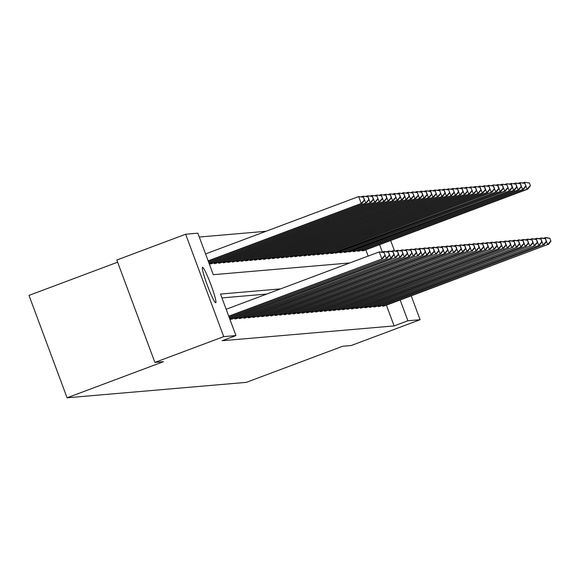 <?xml version="1.0" encoding="UTF-8"?>
<svg xmlns="http://www.w3.org/2000/svg" width="580" height="580" viewBox="0 0 580 580"><rect width="100%" height="100%" fill="white"/><g stroke="black" fill="none" stroke-linecap="round" stroke-linejoin="round"><path stroke-width="0.87" d="M389.912 251.242A18.901 1.776 -110.5 0 1 389.97 251.198A18.901 1.776 -110.5 0 1 390.021 251.191A18.901 1.776 -110.5 0 1 390.304 251.314M215.724 302.753A18.901 1.776 -110.5 0 1 207.386 285.433A18.901 1.776 -110.5 0 1 202.507 267.344A18.901 1.776 -110.5 0 1 202.55 267.329A18.901 1.776 -110.5 0 1 210.888 284.649A18.901 1.776 -110.5 0 1 215.774 302.745A18.901 1.776 -110.5 0 1 215.724 302.753M117.617 262.196L29 295.401L67.077 397.793L246.326 382.358L342.7 346.245L351.262 345.506L420.101 319.711L407.885 320.762L400.171 300.019M67.077 397.793L163.451 361.681L154.889 362.413L116.812 260.021L185.643 234.233L197.86 233.182L213.295 274.688L349.812 262.936M265.981 231.289L199.288 237.031M368.14 256.063L365.82 249.835M209.452 263.146L209.757 263.973L211.432 263.704M213.933 262.762L214.237 263.588L215.919 263.313M218.413 262.377L218.718 263.204L220.4 262.928M222.894 261.986L223.206 262.812L224.881 262.544M227.382 261.602L227.686 262.428L229.368 262.16M231.862 261.217L232.167 262.044L233.849 261.776M236.343 260.833L236.655 261.66L238.329 261.384M240.831 260.442L241.135 261.268L242.81 261M245.311 260.058L245.615 260.884L247.298 260.616M249.792 259.673L250.103 260.5L251.778 260.231M254.272 259.289L254.584 260.115L256.258 259.84M258.76 258.905L259.064 259.724L260.746 259.456M263.24 258.513L263.545 259.34L265.227 259.071M267.721 258.129L268.032 258.955L269.707 258.687M272.208 257.745L272.513 258.571L274.195 258.296M276.689 257.361L276.993 258.187L278.675 257.911M281.169 256.969L281.481 257.796L283.156 257.527M285.657 256.585L285.962 257.411L287.637 257.143M290.138 256.2L290.442 257.027L292.124 256.751M294.618 255.816L294.93 256.643L296.605 256.367M299.099 255.425L299.411 256.251L301.085 255.983M303.587 255.04L303.891 255.867L305.573 255.599M308.067 254.656L308.371 255.483L310.053 255.207M312.548 254.272L312.859 255.099L314.534 254.823M317.035 253.88L317.34 254.707L319.022 254.439M321.516 253.496L321.82 254.323L323.502 254.054M325.996 253.112L326.308 253.938L327.983 253.67M330.484 252.728L330.788 253.554L332.514 253.402L496.444 191.828L331.252 253.511M334.964 252.336L335.269 253.163L336.951 252.894M339.445 251.952L339.75 252.779L341.431 252.51M343.925 251.568L344.237 252.394L345.963 252.242L509.892 190.675L344.701 252.351M348.413 251.183L348.718 252.01L350.4 251.735M352.894 250.799L353.198 251.618L354.88 251.35M357.374 250.408L357.686 251.234L359.361 250.966M361.862 250.024L362.166 250.85L363.841 250.582M280.539 288.891L220.501 294.06L235.937 335.574L222.169 340.728L394.117 325.924L386.403 305.181M266.771 294.053L221.93 297.91M230.035 318.493L230.34 319.319L232.014 319.051M234.516 318.108L234.82 318.935L236.502 318.666M238.996 317.724L239.308 318.55L240.983 318.275M243.477 317.332L243.788 318.159L245.463 317.891M247.964 316.948L248.269 317.775L249.951 317.507M252.445 316.564L252.749 317.39L254.431 317.122M256.925 316.18L257.237 317.006L258.912 316.731M261.413 315.796L261.718 316.615L263.4 316.346M265.894 315.404L266.198 316.231L267.88 315.962M270.374 315.02L270.686 315.846L271.94 315.738M274.862 314.635L275.166 315.462L276.841 315.187M279.342 314.251L279.647 315.078L281.329 314.802M283.823 313.86L284.135 314.686L285.389 314.577M288.303 313.476L288.615 314.302L290.29 314.034M292.791 313.091L293.096 313.918L294.778 313.642M297.272 312.707L297.576 313.534L299.258 313.258M301.752 312.315L302.064 313.142L303.739 312.874M306.24 311.931L306.544 312.758L308.226 312.489M310.72 311.547L311.025 312.373L312.707 312.098M315.201 311.163L315.513 311.989L317.188 311.714M319.689 310.771L319.993 311.598L321.668 311.329M324.169 310.387L324.474 311.214L326.156 310.945M328.65 310.003L328.954 310.829L330.636 310.561M333.13 309.618L333.442 310.445L335.117 310.169M337.618 309.227L337.923 310.053L339.604 309.785M342.099 308.843L342.403 309.669L344.085 309.401M346.579 308.458L346.891 309.285L348.565 309.017M351.067 308.074L351.371 308.901L353.046 308.625M355.547 307.69L355.852 308.509L357.534 308.241M360.028 307.298L360.339 308.125L362.014 307.857M364.508 306.914L364.82 307.741L366.495 307.473M368.996 306.53L369.3 307.356L370.982 307.081M373.476 306.146L373.781 306.972L375.463 306.697M377.957 305.754L378.269 306.581L379.943 306.312M382.445 305.37L382.749 306.196L384.431 305.928M154.889 362.413L223.728 336.625L185.643 234.233M390.652 240.526L394.494 250.872M411.235 295.873L420.101 319.711M394.117 325.924L407.885 320.762M235.937 335.574L223.728 336.625M382.329 252.039L379.588 244.673M228.73 316.187L382.553 258.752L228.795 316.368M226.156 309.27L379.262 251.901L384.112 252.59L385.142 255.36L384.112 252.59M384.852 255.381L381.828 258.818L379.262 251.901L383.822 252.612M382.553 258.752L385.142 255.36M208.213 261.022L361.964 203.406L361.246 203.471L358.672 196.555L205.574 253.924M363.239 197.265L358.672 196.555L363.529 197.243L364.269 200.035L363.529 197.243M364.269 200.035L361.246 203.471L208.148 260.84M364.559 200.013L361.964 203.406M229.151 317.325L387.034 258.368L229.216 317.507M381.93 252.191L384.46 251.452L388.593 252.206L389.339 254.997L388.593 252.206M389.339 254.997L386.316 258.433L383.742 251.51L388.31 252.227M387.034 258.368L389.622 254.968M229.571 318.456L391.514 257.984L229.644 318.637M386.411 251.807L388.941 251.067L393.08 251.821L393.82 254.613L393.08 251.821M393.82 254.613L390.797 258.042L388.223 251.125L392.79 251.843M391.514 257.984L394.11 254.584M208.633 262.16L366.451 203.022L365.733 203.087L363.16 196.163L361.347 196.845M367.727 196.881L363.16 196.163L368.01 196.859L368.757 199.65L368.01 196.859M368.757 199.65L365.733 203.087L208.568 261.979M369.039 199.621L366.451 203.022M209.054 263.291L370.932 202.637L370.214 202.695L367.64 195.779L365.828 196.46M372.208 196.497L367.64 195.779L372.498 196.468L373.237 199.266L372.498 196.468M373.237 199.266L370.214 202.695L208.988 263.11M373.527 199.237L370.932 202.637M230.804 319.283L395.277 257.658L231.601 319.21M390.891 251.423L393.428 250.676L397.561 251.43L398.3 254.221L397.561 251.43M398.3 254.221L395.277 257.658L392.703 250.741L397.271 251.459M395.995 257.6L398.59 254.2M235.284 318.891L400.483 257.208L236.082 318.826M395.379 251.031L397.909 250.292L402.041 251.046L402.788 253.837L402.041 251.046M402.788 253.837L399.765 257.274L397.191 250.357L401.759 251.067M400.483 257.208L403.071 253.815M239.772 318.507L404.963 256.824L240.562 318.442M399.859 250.647L402.389 249.907L406.529 250.661L407.269 253.453L406.529 250.661M407.269 253.453L404.245 256.889L401.672 249.973L406.239 250.683M404.963 256.824L407.559 253.431M211.018 263.864L375.412 202.253L374.695 202.311L372.121 195.395L370.308 196.076M376.688 196.112L372.121 195.395L376.978 196.083L378.008 198.853L376.978 196.083M377.718 198.875L374.695 202.311L210.221 263.936M378.008 198.853L375.412 202.253M215.499 263.48L379.9 201.862L379.182 201.927L376.608 195.011L374.796 195.685M381.176 195.721L376.608 195.011L381.459 195.699L382.488 198.469L381.459 195.699M382.205 198.49L379.182 201.927L214.701 263.545M382.488 198.469L379.9 201.862M219.98 263.095L384.38 201.477L383.663 201.543L381.089 194.619L379.276 195.3M385.657 195.337L381.089 194.619L385.939 195.315L386.686 198.106L385.939 195.315M386.686 198.106L383.663 201.543L219.189 263.161M386.969 198.077L384.38 201.477M244.252 318.123L409.444 256.44L245.05 318.05M404.34 250.263L406.87 249.523L411.01 250.277L411.749 253.069L411.01 250.277M411.749 253.069L408.726 256.505L406.152 249.581L410.72 250.299M409.444 256.44L412.039 253.039M224.46 262.704L388.861 201.093L388.143 201.151L385.57 194.235L383.757 194.916M390.137 194.952L385.57 194.235L390.427 194.931L391.166 197.722L390.427 194.931M391.166 197.722L388.143 201.151L223.67 262.776M391.457 197.693L388.861 201.093M248.733 317.738L413.207 256.113L249.53 317.666M408.827 249.879L411.358 249.139L415.49 249.886L416.23 252.677L415.49 249.886M416.23 252.677L413.207 256.113L410.64 249.197L415.208 249.915M413.932 256.055L416.52 252.655M228.948 262.32L393.349 200.709L392.624 200.767L390.057 193.85L388.238 194.532M394.617 194.568L390.057 193.85L394.908 194.539L395.937 197.309L394.908 194.539M395.647 197.331L392.624 200.767L228.15 262.392M395.937 197.309L393.349 200.709M253.221 317.347L417.694 255.729L254.011 317.282M413.308 249.494L415.838 248.748L419.971 249.501L420.717 252.293L419.971 249.501M420.717 252.293L417.694 255.729L415.12 248.813L419.688 249.53M418.412 255.671L421 252.271M233.428 261.935L397.829 200.317L397.111 200.383L394.538 193.466L392.725 194.14M399.105 194.177L394.538 193.466L399.388 194.155L400.135 196.946L399.388 194.155M400.135 196.946L397.111 200.383L232.638 262M400.417 196.924L397.829 200.317M257.701 316.963L422.892 255.28L258.492 316.897M417.788 249.103L420.319 248.363L424.459 249.117L425.198 251.908L424.459 249.117M425.198 251.908L422.175 255.345L419.601 248.429L424.168 249.139M422.892 255.28L425.488 251.887M237.909 261.551L402.31 199.933L401.592 199.999L399.018 193.082L397.206 193.756M403.586 193.792L399.018 193.082L403.876 193.771L404.615 196.562L403.876 193.771M404.615 196.562L401.592 199.999L237.118 261.616M404.905 196.54L402.31 199.933M262.182 316.579L427.373 254.895L262.979 316.513M422.269 248.719L424.807 247.979L428.939 248.733L429.678 251.524L428.939 248.733M429.678 251.524L426.655 254.961L424.089 248.037L428.649 248.755M427.373 254.895L429.968 251.495M242.396 261.16L406.79 199.549L406.072 199.614L403.499 192.69L401.686 193.372M408.066 193.408L403.499 192.69L408.356 193.387L409.096 196.178L408.356 193.387M409.096 196.178L406.072 199.614L241.599 261.232M409.386 196.149L406.79 199.549M266.662 316.194L431.143 254.569L267.46 316.122M426.757 248.334L429.287 247.595L433.42 248.341L434.166 251.14L433.42 248.341M434.166 251.14L431.143 254.569L428.569 247.653L433.137 248.37M431.861 254.511L434.449 251.111M246.877 260.775L411.278 199.165L410.56 199.223L407.986 192.306L406.174 192.988M412.554 193.024L407.986 192.306L412.837 192.995L413.866 195.764L412.837 192.995M413.584 195.786L410.56 199.223L246.079 260.848M413.866 195.764L411.278 199.165M271.15 315.803L435.623 254.185L272.332 315.585M431.237 247.95L433.767 247.203L437.907 247.957L438.647 250.749L437.907 247.957M438.647 250.749L435.623 254.185L433.05 247.268L437.617 247.986M436.341 254.127L438.937 250.727M251.357 260.391L415.759 198.78L415.041 198.838L412.467 191.922L410.654 192.604M417.034 192.64L412.467 191.922L417.325 192.611L418.354 195.38L417.325 192.611M418.064 195.402L415.041 198.838L250.567 260.456M418.354 195.38L415.759 198.78M275.63 315.418L440.822 253.736L276.428 315.353M435.718 247.558L438.248 246.819L442.388 247.573L443.127 250.364L442.388 247.573M443.127 250.364L440.104 253.801L437.53 246.884L442.098 247.595M440.822 253.736L443.417 250.343M255.845 260.007L420.239 198.389L419.521 198.454L416.947 191.538L415.135 192.212M421.515 192.248L416.947 191.538L421.805 192.226L422.545 195.018L421.805 192.226M422.545 195.018L419.521 198.454L255.048 260.072M422.834 194.996L420.239 198.389M280.111 315.034L445.31 253.351L280.909 314.969M440.205 247.174L442.736 246.435L446.868 247.189L447.615 249.98L446.868 247.189M447.615 249.98L444.592 253.417L442.018 246.493L446.586 247.21M445.31 253.351L447.898 249.951M260.326 259.623L424.727 198.005L424.002 198.07L421.435 191.146L419.623 191.828M426.003 191.864L421.435 191.146L426.286 191.842L427.025 194.633L426.286 191.842M427.025 194.633L424.002 198.07L259.528 259.688M427.315 194.605L424.727 198.005M284.599 314.65L449.072 253.025L285.781 314.433M444.686 246.79L447.216 246.05L451.356 246.797L452.096 249.596L451.356 246.797M452.096 249.596L449.072 253.025L446.498 246.108L451.066 246.826M449.79 252.967L452.378 249.567M264.806 259.231L429.207 197.62L428.489 197.679L425.916 190.762L424.103 191.444M430.483 191.48L425.916 190.762L430.766 191.451L431.513 194.249L430.766 191.451M431.513 194.249L428.489 197.679L264.016 259.303M431.796 194.22L429.207 197.62M289.079 314.266L453.553 252.641L289.869 314.193M449.166 246.406L451.697 245.659L455.837 246.413L456.576 249.204L455.837 246.413M456.576 249.204L453.553 252.641L450.979 245.724L455.547 246.442M454.271 252.583L456.866 249.182M269.287 258.847L433.688 197.236L432.97 197.294L430.396 190.378L428.584 191.059M434.964 191.095L430.396 190.378L435.254 191.067L436.283 193.836L435.254 191.067M435.993 193.858L432.97 197.294L268.496 258.912M436.283 193.836L433.688 197.236M293.56 313.874L458.758 252.191L294.357 313.809M453.654 246.014L456.185 245.275L460.317 246.029L461.057 248.82L460.317 246.029M461.057 248.82L458.033 252.256L455.467 245.34L460.027 246.05M458.758 252.191L461.346 248.798M273.774 258.462L438.168 196.845L437.45 196.91L434.877 189.993L433.064 190.668M439.444 190.704L434.877 189.993L439.734 190.682L440.764 193.452L439.734 190.682M440.474 193.474L437.45 196.91L272.977 258.528M440.764 193.452L438.168 196.845M298.048 313.49L463.239 251.807L298.838 313.425M458.135 245.63L460.665 244.89L464.798 245.644L465.544 248.436L464.798 245.644M465.544 248.436L462.521 251.872L459.947 244.948L464.515 245.666M463.239 251.807L465.827 248.407M278.255 258.078L442.656 196.46L441.938 196.526L439.364 189.602L437.552 190.283M443.932 190.32L439.364 189.602L444.215 190.298L444.962 193.089L444.215 190.298M444.962 193.089L441.938 196.526L277.457 258.144M445.244 193.06L442.656 196.46M302.528 313.106L467.001 251.481L303.318 313.033M462.615 245.246L465.146 244.506L469.285 245.253L470.025 248.051L469.285 245.253M470.025 248.051L467.001 251.481L464.428 244.564L468.995 245.282M467.719 251.423L470.315 248.023M282.736 257.687L447.137 196.076L446.419 196.134L443.845 189.218L442.033 189.899M448.412 189.936L443.845 189.218L448.702 189.906L449.732 192.676L448.702 189.906M449.442 192.705L446.419 196.134L281.945 257.759M449.732 192.676L447.137 196.076M307.008 312.721L471.482 251.096L307.806 312.649M467.096 244.862L469.633 244.115L473.766 244.869L474.505 247.66L473.766 244.869M474.505 247.66L471.482 251.096L468.908 244.18L473.476 244.898M472.2 251.038L474.795 247.638M287.223 257.302L451.617 195.692L450.899 195.75L448.325 188.833L446.513 189.515M452.893 189.551L448.325 188.833L453.183 189.522L454.212 192.292L453.183 189.522M453.923 192.313L450.899 195.75L286.426 257.375M454.212 192.292L451.617 195.692M311.489 312.33L476.688 250.647L312.286 312.265M471.584 244.47L474.114 243.731L478.246 244.485L478.993 247.276L478.246 244.485M478.993 247.276L475.97 250.712L473.396 243.796L477.963 244.506M476.688 250.647L479.276 247.254M291.704 256.918L456.105 195.3L455.387 195.366L452.813 188.449L451.001 189.124M457.381 189.16L452.813 188.449L457.663 189.138L458.41 191.929L457.663 189.138M458.41 191.929L455.387 195.366L290.906 256.983M458.693 191.907L456.105 195.3M315.977 311.946L481.168 250.263L316.767 311.88M476.064 244.086L478.594 243.346L482.734 244.1L483.474 246.892L482.734 244.1M483.474 246.892L480.45 250.328L477.876 243.404L482.444 244.122M481.168 250.263L483.763 246.862M296.184 256.534L460.585 194.916L459.867 194.981L457.294 188.058L455.481 188.739M461.861 188.775L457.294 188.058L462.151 188.754L462.891 191.545L462.151 188.754M462.891 191.545L459.867 194.981L295.394 256.599M463.173 191.516L460.585 194.916M320.457 311.562L484.931 249.936L321.255 311.489M480.545 243.701L483.075 242.962L487.214 243.716L487.954 246.507L487.214 243.716M487.954 246.507L484.931 249.936L482.357 243.02L486.924 243.738M485.649 249.879L488.244 246.478M300.665 256.142L465.066 194.532L464.348 194.59L461.774 187.673L459.962 188.355M466.342 188.391L461.774 187.673L466.632 188.362L467.371 191.161L466.632 188.362M467.371 191.161L464.348 194.59L299.875 256.215M467.661 191.132L465.066 194.532M324.938 311.177L489.418 249.552L325.735 311.105M485.032 243.317L487.562 242.57L491.695 243.325L492.442 246.116L491.695 243.325M492.442 246.116L489.418 249.552L486.845 242.636L491.412 243.353M490.136 249.494L492.724 246.094M305.152 255.758L469.553 194.148L468.828 194.206L466.262 187.289L464.45 187.971M470.822 188.007L466.262 187.289L471.112 187.978L472.142 190.748L471.112 187.978M471.852 190.769L468.828 194.206L304.355 255.831M472.142 190.748L469.553 194.148M329.425 310.786L494.617 249.103L330.216 310.72M489.513 242.926L492.043 242.186L496.175 242.94L496.922 245.731L496.175 242.94M496.922 245.731L493.899 249.168L491.325 242.251L495.893 242.962M494.617 249.103L497.205 245.71M309.633 255.374L474.034 193.756L473.316 193.821L470.742 186.905L468.93 187.579M475.31 187.615L470.742 186.905L475.593 187.594L476.339 190.385L475.593 187.594M476.339 190.385L473.316 193.821L308.843 255.439M476.622 190.363L474.034 193.756M333.906 310.401L499.097 248.719L334.696 310.336M493.993 242.542L496.524 241.802L500.663 242.556L501.403 245.347L500.663 242.556M501.403 245.347L498.379 248.784L495.806 241.867L500.373 242.578M499.097 248.719L501.693 245.325M314.113 254.99L478.514 193.372L477.797 193.437L475.223 186.513L473.411 187.195M479.79 187.231L475.223 186.513L480.08 187.21L480.82 190.001L480.08 187.21M480.82 190.001L477.797 193.437L313.323 255.055M481.11 189.972L478.514 193.372M338.387 310.017L502.86 248.399L339.184 309.945M498.474 242.157L501.011 241.418L505.144 242.172L505.883 244.963L505.144 242.172M505.883 244.963L502.86 248.399L500.293 241.476L504.854 242.194M503.585 248.334L506.173 244.934M318.601 254.598L482.995 192.988L482.277 193.046L479.703 186.129L477.891 186.811M484.271 186.847L479.703 186.129L484.561 186.825L485.3 189.617L484.561 186.825M485.3 189.617L482.277 193.046L317.804 254.671M485.59 189.588L482.995 192.988M342.874 309.633L507.348 248.008L343.664 309.56M502.962 241.773L505.492 241.026L509.624 241.78L510.371 244.571L509.624 241.78M510.371 244.571L507.348 248.008L504.774 241.091L509.341 241.809M508.065 247.95L510.654 244.55M323.082 254.214L487.483 192.604L486.765 192.661L484.191 185.745L482.379 186.426M488.759 186.463L484.191 185.745L489.041 186.434L490.071 189.203L489.041 186.434M489.788 189.225L486.765 192.661L322.284 254.286M490.071 189.203L487.483 192.604M347.355 309.242L511.828 247.624L348.145 309.176M507.442 241.381L509.972 240.642L514.112 241.396L514.851 244.187L514.112 241.396M514.851 244.187L511.828 247.624L509.254 240.707L513.822 241.425M512.546 247.566L515.141 244.165M327.562 253.83L491.963 192.212L491.245 192.277L488.672 185.361L486.859 186.035M493.239 186.071L488.672 185.361L493.529 186.049L494.269 188.841L493.529 186.049M494.269 188.841L491.245 192.277L326.772 253.895M494.559 188.819L491.963 192.212M351.835 308.857L517.026 247.174L352.633 308.792M511.923 240.997L514.46 240.258L518.592 241.012L519.332 243.803L518.592 241.012M519.332 243.803L516.309 247.239L513.735 240.323L518.303 241.033M517.026 247.174L519.622 243.781M498.749 188.457L497.72 185.687L498.749 188.457L495.726 191.893L493.152 184.976L491.34 185.651M497.72 185.687L493.87 184.911L498.01 185.665M332.05 253.445L332.434 253.293M499.039 188.435L496.444 191.828M356.316 308.473L521.514 246.79L357.113 308.408M516.41 240.613L518.94 239.874L523.073 240.627L523.82 243.419L523.073 240.627M523.82 243.419L520.797 246.855L518.223 239.931L522.79 240.649M521.514 246.79L524.102 243.39M336.531 253.054L500.932 191.444L500.214 191.509L497.64 184.585L495.827 185.266M502.208 185.303L497.64 184.585L502.49 185.281L503.237 188.072L502.49 185.281M503.237 188.072L500.214 191.509L335.733 253.126M503.52 188.043L500.932 191.444M360.803 308.089L525.277 246.464L361.594 308.016M520.891 240.229L523.421 239.489L527.561 240.236L528.3 243.027L527.561 240.236M528.3 243.027L525.277 246.464L522.703 239.547L527.271 240.265M525.995 246.406L528.59 243.005M341.011 252.67L505.412 191.059L504.694 191.117L502.12 184.201L500.308 184.882M506.688 184.918L502.12 184.201L506.971 184.889L508 187.659L506.971 184.889M507.717 187.681L504.694 191.117L340.221 252.742M508 187.659L505.412 191.059M365.284 307.697L529.758 246.079L366.082 307.632M525.371 239.844L527.901 239.098L532.041 239.852L532.781 242.643L532.041 239.852M532.781 242.643L529.758 246.079L527.184 239.163L531.751 239.881M530.475 246.021L533.071 242.621M512.198 187.296L511.168 184.527L512.198 187.296L509.175 190.733L506.601 183.816L504.788 184.491M511.168 184.527L507.319 183.751L511.459 184.505M345.492 252.286L345.883 252.133M512.488 187.275L509.892 190.675M369.764 307.313L534.963 245.63L370.562 307.248M529.859 239.453L532.389 238.713L536.522 239.468L537.261 242.259L536.522 239.468M537.261 242.259L534.238 245.695L531.672 238.779L536.239 239.489M534.963 245.63L537.551 242.237M349.979 251.901L514.38 190.283L513.655 190.349L511.089 183.432L509.269 184.106M515.649 184.143L511.089 183.432L515.939 184.121L516.678 186.912L515.939 184.121M516.678 186.912L513.655 190.349L349.182 251.966M516.968 186.89L514.38 190.283M374.252 306.929L539.443 245.246L375.042 306.863M534.339 239.069L536.87 238.329L541.002 239.083L541.749 241.874L541.002 239.083M541.749 241.874L538.726 245.311L536.152 238.387L540.72 239.105M539.443 245.246L542.032 241.845M354.46 251.517L518.861 189.899L518.143 189.964L515.569 183.041L513.757 183.722M520.137 183.758L515.569 183.041L520.419 183.737L521.166 186.528L520.419 183.737M521.166 186.528L518.143 189.964L353.669 251.582M521.449 186.499L518.861 189.899M378.733 306.544L543.206 244.919L379.523 306.472M538.82 238.685L541.35 237.945L545.49 238.692L546.229 241.49L545.49 238.692M546.229 241.49L543.206 244.919L540.633 238.003L545.2 238.721M543.924 244.862L546.519 241.461M358.94 251.125L523.341 189.515L522.624 189.573L520.05 182.656L518.237 183.338M524.617 183.374L520.05 182.656L524.907 183.345L525.937 186.115L524.907 183.345M525.647 186.137L522.624 189.573L358.15 251.198M525.937 186.115L523.341 189.515M383.213 306.16L547.687 244.535L384.011 306.088M543.3 238.3L545.838 237.554L549.971 238.307L550.71 241.099L549.971 238.307M550.71 241.099L547.687 244.535L545.113 237.619L549.68 238.337M548.404 244.477L551 241.077M363.428 250.741L527.822 189.131L527.104 189.189L524.53 182.272L522.718 182.954M529.098 182.99L524.53 182.272L529.388 182.961L530.417 185.731L529.388 182.961M530.127 185.752L527.104 189.189L362.63 250.806M530.417 185.731L527.822 189.131M231.224 319.13L230.876 318.181M232.275 318.739L231.92 317.789M235.705 318.739L235.357 317.796M236.756 318.355L236.401 317.398M240.192 318.355L239.837 317.405M241.237 317.97L240.888 317.013M211.338 262.443L211.693 263.392M210.286 262.834L210.642 263.784M215.818 262.051L216.173 263.008M214.774 262.443L215.122 263.392M220.298 261.667L220.654 262.624M219.255 262.058L219.61 263.008M244.673 317.97L244.318 317.021M245.724 317.579L245.369 316.629M224.786 261.283L225.142 262.232M223.735 261.674L224.09 262.624M249.154 317.586L248.805 316.637M250.205 317.195L249.85 316.245M229.267 260.899L229.622 261.848M228.223 261.29L228.571 262.24M253.641 317.195L253.286 316.252M254.685 316.81L254.33 315.853M233.747 260.507L234.102 261.464M232.703 260.906L233.058 261.848M258.122 316.81L257.767 315.861M259.173 316.426L258.818 315.469M238.235 260.123L238.59 261.08M237.184 260.514L237.539 261.464M262.602 316.426L262.254 315.476M263.654 316.042L263.298 315.085M242.715 259.738L243.071 260.688M241.671 260.13L242.019 261.08M267.09 316.042L266.735 315.092M268.134 315.65L267.779 314.701M247.196 259.354L247.551 260.304M246.152 259.746L246.5 260.695M271.57 315.65L271.215 314.708M272.614 315.266L272.267 314.317M251.676 258.963L252.032 259.92M250.632 259.361L250.988 260.304M276.051 315.266L275.696 314.317M277.102 314.882L276.747 313.925M256.164 258.579L256.519 259.536M255.113 258.97L255.468 259.92M280.531 314.882L280.183 313.932M281.583 314.498L281.227 313.541M260.645 258.194L261 259.151M259.601 258.586L259.949 259.536M285.019 314.498L284.664 313.548M286.063 314.106L285.708 313.156M265.125 257.81L265.481 258.76M264.081 258.202L264.437 259.151M289.5 314.106L289.144 313.164M290.551 313.722L290.196 312.772M269.613 257.426L269.968 258.375M268.562 257.817L268.917 258.76M293.98 313.722L293.632 312.772M295.031 313.338L294.676 312.381M274.094 257.034L274.449 257.991M273.05 257.426L273.398 258.375M298.468 313.338L298.113 312.388M299.512 312.954L299.157 311.996M278.574 256.65L278.929 257.607M277.53 257.041L277.885 257.991M302.949 312.954L302.593 312.004M304 312.562L303.644 311.612M283.062 256.266L283.41 257.215M282.01 256.657L282.366 257.607M307.429 312.562L307.081 311.619M308.48 312.178L308.125 311.228M287.542 255.881L287.897 256.831M286.491 256.273L286.846 257.215M311.917 312.178L311.562 311.228M312.961 311.793L312.606 310.837M292.023 255.49L292.378 256.447M290.979 255.881L291.327 256.831M316.397 311.793L316.042 310.844M317.441 311.409L317.093 310.452M296.503 255.106L296.858 256.063M295.459 255.497L295.814 256.447M320.878 311.409L320.522 310.459M321.929 311.018L321.574 310.068M300.991 254.721L301.346 255.671M299.94 255.113L300.295 256.063M325.358 311.025L325.01 310.075M326.41 310.633L326.054 309.684M305.471 254.337L305.827 255.287M304.427 254.729L304.775 255.671M329.846 310.633L329.491 309.691M330.89 310.249L330.535 309.292M309.952 253.946L310.307 254.903M308.908 254.337L309.263 255.287M334.326 310.249L333.971 309.299M335.378 309.865L335.022 308.908M314.44 253.561L314.795 254.518M313.388 253.953L313.744 254.903M338.807 309.865L338.459 308.915M339.858 309.474L339.503 308.524M318.92 253.177L319.275 254.127M317.876 253.569L318.224 254.518M343.295 309.481L342.939 308.531M344.339 309.089L343.983 308.139M323.401 252.793L323.756 253.743M322.357 253.185L322.712 254.134M347.775 309.089L347.42 308.147M348.826 308.705L348.471 307.748M327.888 252.401L328.236 253.358M326.837 252.8L327.192 253.743M352.256 308.705L351.908 307.755M353.307 308.321L352.952 307.364M332.369 252.017L332.724 252.974M331.318 252.409L331.673 253.358M356.736 308.321L356.388 307.371M357.787 307.929L357.432 306.98M336.849 251.633L337.205 252.583M335.805 252.024L336.154 252.974M361.224 307.937L360.869 306.987M362.268 307.545L361.913 306.595M341.33 251.249L341.685 252.198M340.286 251.64L340.641 252.59M365.704 307.545L365.349 306.602M366.756 307.161L366.4 306.204M345.818 250.857L346.173 251.814M344.767 251.256L345.122 252.198M370.185 307.161L369.837 306.211M371.236 306.776L370.881 305.82M350.298 250.473L350.654 251.43M349.254 250.864L349.602 251.814M374.673 306.776L374.317 305.827M375.717 306.392L375.361 305.435M354.779 250.089L355.134 251.038M353.735 250.48L354.09 251.43M379.153 306.392L378.798 305.442M380.204 306.001L379.849 305.051M359.267 249.704L359.622 250.654M358.215 250.096L358.57 251.046M383.634 306.001L383.286 305.058M384.685 305.617L384.33 304.667M363.747 249.313L364.102 250.27M362.703 249.712L363.051 250.654"/></g></svg>
